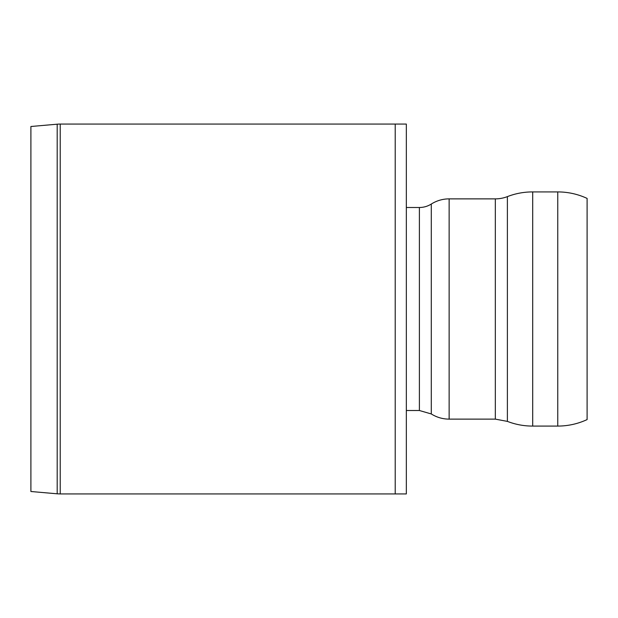<?xml version="1.0" encoding="UTF-8"?>
<svg xmlns="http://www.w3.org/2000/svg" width="618" height="618" viewBox="0 0 618 618"><rect width="100%" height="100%" fill="white"/><g stroke="black" fill="none" stroke-linecap="round" stroke-linejoin="round"><path stroke-width="0.93" d="M557.76 191.92L557.76 426.08C568.012 426.049 577.791 423.886 587.1 419.591L587.1 198.409A69.525 69.525 0 0 0 557.76 191.92L532.701 191.92A69.525 69.525 0 0 0 507.386 196.617A33.372 33.372 0 0 1 495.327 198.872L449.131 198.872A33.372 33.372 0 0 0 431.287 204.048A22.248 22.248 0 0 1 419.39 207.494L406.335 207.494M60.224 493.936L406.335 493.936L406.335 124.063L395.211 124.063L395.211 493.936L395.211 124.063L60.224 124.063A34.762 34.762 0 0 0 57.196 124.195L57.196 493.805L60.224 493.936L60.224 124.063M57.196 493.805L30.9 491.503L30.9 126.497L57.196 124.195M557.76 426.08L532.701 426.08L532.701 191.92M532.701 426.08C523.971 426.088 515.528 424.527 507.386 421.383L507.386 196.617M507.386 421.383L495.327 419.128L495.327 198.872M495.327 419.128L449.131 419.128L449.131 198.872M419.39 207.494L419.39 410.506L431.287 413.952L431.287 204.048M431.287 413.952C436.741 417.366 442.697 419.089 449.131 419.128M419.39 410.506L406.335 410.506"/></g></svg>

